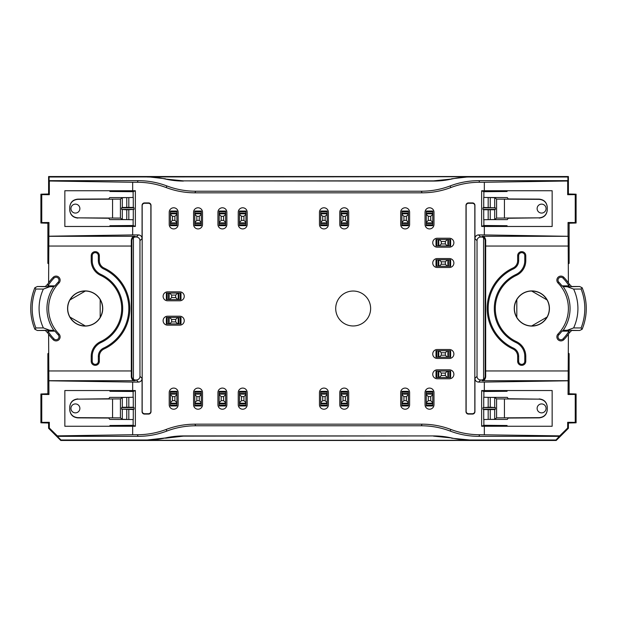 <?xml version="1.0" encoding="UTF-8"?>
<svg xmlns="http://www.w3.org/2000/svg" width="617" height="617" viewBox="0 0 617 617"><rect width="100%" height="100%" fill="white"/><g stroke="black" fill="none" stroke-linecap="round" stroke-linejoin="round"><path stroke-width="0.93" d="M135.509 379.972A3.656 3.656 135 0 1 133.419 379.316A3.656 3.656 -45 0 1 131.853 376.316L131.321 376.848C131.737 379.386 132.894 380.674 134.776 380.697L136.318 379.972A3.656 3.656 45 0 0 139.974 376.316L139.974 240.684A3.656 3.656 -45 0 0 136.318 237.028L134.776 236.303C132.894 236.326 131.737 237.614 131.321 240.152L131.321 376.848M131.853 376.316L131.853 240.684A3.656 3.656 45 0 1 133.419 237.684A3.656 3.656 -135 0 1 135.509 237.028M485.147 376.316L485.147 240.684A3.656 3.656 135 0 0 483.581 237.684A3.656 3.656 -45 0 0 481.491 237.028L480.682 237.028A3.656 3.656 -135 0 0 477.026 240.684L477.026 376.316A3.656 3.656 135 0 0 480.682 379.972L481.491 379.972A3.656 3.656 45 0 0 483.581 379.316A3.656 3.656 -135 0 0 485.147 376.316L485.679 376.848C485.263 379.386 484.106 380.674 482.224 380.697L568.149 380.697L568.396 334.183A44.671 44.671 0 0 0 569.29 332.864L569.013 331.144L561.987 331.144L563.174 330.373L567.27 330.257L573.625 327.92L581.106 327.959A52.962 52.962 0 0 0 581.106 289.041L573.625 289.08L567.27 286.743L563.174 286.627L561.987 285.856A37.699 37.699 0 0 0 558.848 282.193L558.023 282.995A4.064 4.064 0 0 1 558.1 277.249A4.064 4.064 0 0 1 563.838 277.326A44.671 44.671 0 0 1 568.396 282.817L568.149 236.303L482.224 236.303C484.106 236.326 485.263 237.614 485.679 240.152L485.679 376.848M479.617 434.73L478.946 436.342A81.251 81.22 -67.5 0 1 450.148 431.067L450.819 429.447A81.251 81.22 -67.5 0 0 479.617 434.73L559.688 435.872L567.679 427.997L567.679 422.298L568.396 423.015L568.396 428.298L556.21 440.476L556.01 439.998L469.684 439.998A81.228 81.22 -67.5 0 1 451.636 437.962A81.228 81.22 -67.5 0 0 433.597 435.934L183.403 435.934A81.228 81.22 -112.5 0 0 165.364 437.962A81.228 81.22 -112.5 0 1 147.316 439.998L165.364 437.962M433.597 435.934L183.488 436.126L165.456 438.201M433.512 436.126L451.636 437.962M469.684 439.998L451.544 438.201M451.636 179.038L433.512 180.874L183.488 180.874L433.597 181.066A81.228 81.22 -112.5 0 0 451.636 179.038A81.228 81.22 -112.5 0 1 469.684 177.002L567.91 177.002L568.396 176.524L48.604 176.524L48.604 193.985L40.907 194.193L40.907 223.007L47.879 223.223L48.951 222.506L48.604 282.817A44.671 44.671 0 0 1 53.162 277.326A4.064 4.064 0 0 1 58.9 277.249A4.064 4.064 0 0 1 58.977 282.995A36.55 36.55 0 0 0 58.977 334.005A4.064 4.064 0 0 1 58.9 339.751A4.064 4.064 0 0 1 53.162 339.674A44.671 44.671 0 0 1 47.71 332.864L47.987 331.144L55.013 331.144L53.826 330.373L49.73 330.257L43.375 327.92L35.894 327.959A52.962 52.962 0 0 1 35.894 289.041L43.375 289.08L49.73 286.743L53.826 286.627L55.013 285.856A37.699 37.699 0 0 1 58.152 282.193L58.977 282.995M451.544 178.799L469.568 176.724L49.09 177.002L48.604 176.524M483.867 397.294L483.867 391.494L507.074 391.294L507.074 390.53L481.638 390.553L481.638 426.239L483.867 425.298L483.867 419.506M483.867 219.706L483.867 225.506L481.638 226.447L484.337 226.47L484.337 234.93L568.149 236.303M556.21 440.476L60.79 440.476L60.99 439.998L147.316 439.998M135.362 390.553L133.133 391.494L109.926 391.294L109.926 390.53L135.362 390.553L135.362 426.239L132.663 426.262L132.663 434.73L57.312 435.872L49.321 427.997L49.321 422.298L48.604 423.015L48.604 428.298L60.79 440.476M48.604 423.015L40.907 422.807L40.907 393.993L47.879 393.777L48.951 394.494L48.604 334.183M48.604 353.171L47.879 353.649L47.879 393.777M48.604 263.829L47.879 263.351L47.879 223.223M481.638 226.447L481.638 190.761L484.337 190.738L484.337 182.27L567.679 181.005L567.679 194.702L568.396 193.985L568.396 176.524M568.396 193.985L576.093 194.193L576.093 223.007L569.121 223.223L568.049 222.506L568.049 236.203M568.396 263.829L569.121 263.351L569.121 223.223M568.396 353.171L569.121 353.649L569.121 393.777L568.049 394.494L568.149 380.697M568.396 423.015L576.093 422.807L576.093 393.993L569.121 393.777M569.013 331.144A43.522 43.522 0 0 1 563.013 338.872A2.915 2.915 0 0 1 558.894 338.926A2.915 2.915 0 0 1 558.848 334.807A37.699 37.699 0 0 0 561.987 331.144M563.013 338.872L563.838 339.674A44.671 44.671 0 0 0 568.396 334.183M561.987 285.856L569.013 285.856L569.29 284.136A44.671 44.671 0 0 0 568.396 282.817M569.013 285.856A43.522 43.522 0 0 0 563.013 278.128A2.915 2.915 0 0 0 558.894 278.074A2.915 2.915 0 0 0 558.848 282.193M563.838 339.674A4.064 4.064 0 0 1 558.1 339.751A4.064 4.064 0 0 1 558.023 334.005A36.55 36.55 0 0 0 558.023 282.995M514.262 308.5A17.585 17.585 0 0 1 536.304 291.494A17.585 17.585 0 0 1 547.171 317.123A17.585 17.585 0 0 1 514.262 308.5M512.966 268.017A8.121 8.121 0 0 0 517.655 260.652L517.655 255.708A4.064 4.064 0 0 1 521.72 251.651A4.064 4.064 0 0 1 525.784 255.708L525.784 260.652A16.243 16.243 0 0 1 516.398 275.375A36.55 36.55 0 0 0 516.398 341.625A16.243 16.243 0 0 1 525.784 356.348L525.784 361.292A4.064 4.064 0 0 1 521.72 365.349A4.064 4.064 0 0 1 517.655 361.292L517.655 356.348A8.121 8.121 0 0 0 512.966 348.983A44.671 44.671 0 0 1 512.966 268.017L513.39 268.919A9.124 9.124 0 0 0 518.658 260.652L518.658 255.708A3.062 3.062 0 0 1 521.72 252.646A3.062 3.062 0 0 1 524.782 255.708L524.782 260.652A15.248 15.248 0 0 1 515.982 274.472L516.398 275.375M547.063 317.061A17.461 17.461 0 0 0 547.063 299.939C543.554 294.162 538.417 291.193 531.653 291.039A17.461 17.461 0 0 0 516.822 299.6C513.575 305.531 513.575 311.469 516.822 317.4A17.461 17.461 0 0 0 531.653 325.961C538.417 325.807 543.554 322.838 547.063 317.061L531.653 325.961M567.27 286.743L579.61 286.496L582.139 287.73A54.404 54.404 0 0 1 585.078 297.255L585.147 297.533A54.419 54.419 0 0 1 585.147 319.467L585.078 319.745A54.404 54.404 0 0 1 582.132 329.27L579.61 330.504L567.27 330.257M569.29 332.864L571.651 330.504L579.61 330.504M488.178 409.619L494.703 409.541L495.397 409.187L495.397 407.606L490.237 407.181L483.018 407.606L483.018 409.187L483.72 409.541L488.178 409.619L488.178 419.413L490.237 419.413L494.703 419.305L494.703 409.541M483.72 409.541L483.72 419.529L488.178 419.413M449.423 378.753A4.466 4.466 0 0 0 453.888 374.288A4.466 4.466 0 0 0 449.423 369.822L437.222 369.822A4.466 4.466 0 0 0 432.748 374.288A4.466 4.466 0 0 0 437.222 378.753L449.423 378.753M400.68 224.449A4.466 4.466 0 0 0 405.145 228.915A4.466 4.466 0 0 0 409.619 224.449L409.619 212.248A4.466 4.466 0 0 0 405.145 207.782A4.466 4.466 0 0 0 400.68 212.248L400.68 224.449M425.044 224.449A4.466 4.466 0 0 0 429.517 228.915A4.466 4.466 0 0 0 433.982 224.449L433.982 212.248A4.466 4.466 0 0 0 429.517 207.782A4.466 4.466 0 0 0 425.044 212.248L425.044 224.449M339.766 224.449A4.466 4.466 0 0 0 344.232 228.915A4.466 4.466 0 0 0 348.705 224.449L348.705 212.248A4.466 4.466 0 0 0 344.232 207.782A4.466 4.466 0 0 0 339.766 212.248L339.766 224.449M319.467 224.449A4.466 4.466 0 0 0 323.933 228.915A4.466 4.466 0 0 0 328.398 224.449L328.398 212.248A4.466 4.466 0 0 0 323.933 207.782A4.466 4.466 0 0 0 319.467 212.248L319.467 224.449M238.247 224.449A4.466 4.466 0 0 0 242.712 228.915A4.466 4.466 0 0 0 247.178 224.449L247.178 212.248A4.466 4.466 0 0 0 242.712 207.782A4.466 4.466 0 0 0 238.247 212.248L238.247 224.449M217.94 224.449A4.466 4.466 0 0 0 222.413 228.915A4.466 4.466 0 0 0 226.879 224.449L226.879 212.248A4.466 4.466 0 0 0 222.413 207.782A4.466 4.466 0 0 0 217.94 212.248L217.94 224.449M193.576 224.449A4.466 4.466 0 0 0 198.042 228.915A4.466 4.466 0 0 0 202.515 224.449L202.515 212.248A4.466 4.466 0 0 0 198.042 207.782A4.466 4.466 0 0 0 193.576 212.248L193.576 224.449M169.212 224.449A4.466 4.466 0 0 0 173.678 228.915A4.466 4.466 0 0 0 178.143 224.449L178.143 212.248A4.466 4.466 0 0 0 173.678 207.782A4.466 4.466 0 0 0 169.212 212.248L169.212 224.449M193.576 404.752A4.466 4.466 0 0 0 198.042 409.218A4.466 4.466 0 0 0 202.515 404.752L202.515 392.551A4.466 4.466 0 0 0 198.042 388.085A4.466 4.466 0 0 0 193.576 392.551L193.576 404.752M217.94 404.752A4.466 4.466 0 0 0 222.413 409.218A4.466 4.466 0 0 0 226.879 404.752L226.879 392.551A4.466 4.466 0 0 0 222.413 388.085A4.466 4.466 0 0 0 217.94 392.551L217.94 404.752M238.247 404.752A4.466 4.466 0 0 0 242.712 409.218A4.466 4.466 0 0 0 247.178 404.752L247.178 392.551A4.466 4.466 0 0 0 242.712 388.085A4.466 4.466 0 0 0 238.247 392.551L238.247 404.752M319.467 404.752A4.466 4.466 0 0 0 323.933 409.218A4.466 4.466 0 0 0 328.398 404.752L328.398 392.551A4.466 4.466 0 0 0 323.933 388.085A4.466 4.466 0 0 0 319.467 392.551L319.467 404.752M339.766 404.752A4.466 4.466 0 0 0 344.232 409.218A4.466 4.466 0 0 0 348.705 404.752L348.705 392.551A4.466 4.466 0 0 0 344.232 388.085A4.466 4.466 0 0 0 339.766 392.551L339.766 404.752M400.68 404.752A4.466 4.466 0 0 0 405.145 409.218A4.466 4.466 0 0 0 409.619 404.752L409.619 392.551A4.466 4.466 0 0 0 405.145 388.085A4.466 4.466 0 0 0 400.68 392.551L400.68 404.752M425.044 404.752A4.466 4.466 0 0 0 429.517 409.218A4.466 4.466 0 0 0 433.982 404.752L433.982 392.551A4.466 4.466 0 0 0 429.517 388.085A4.466 4.466 0 0 0 425.044 392.551L425.044 404.752M449.423 358.446A4.466 4.466 0 0 0 453.888 353.981A4.466 4.466 0 0 0 449.423 349.515L437.222 349.515A4.466 4.466 0 0 0 432.748 353.981A4.466 4.466 0 0 0 437.222 358.446L449.423 358.446M169.212 404.752A4.466 4.466 0 0 0 173.678 409.218A4.466 4.466 0 0 0 178.143 404.752L178.143 392.551A4.466 4.466 0 0 0 173.678 388.085A4.466 4.466 0 0 0 169.212 392.551L169.212 404.752M449.423 267.485A4.466 4.466 0 0 0 453.888 263.019A4.466 4.466 0 0 0 449.423 258.554L437.222 258.554A4.466 4.466 0 0 0 432.748 263.019A4.466 4.466 0 0 0 437.222 267.485L449.423 267.485M449.423 247.178A4.466 4.466 0 0 0 453.888 242.712A4.466 4.466 0 0 0 449.423 238.247L437.222 238.247A4.466 4.466 0 0 0 432.748 242.712A4.466 4.466 0 0 0 437.222 247.178L449.423 247.178M179.778 325.151A4.466 4.466 0 0 0 184.252 320.686A4.466 4.466 0 0 0 179.778 316.212L167.577 316.212A4.466 4.466 0 0 0 163.112 320.686A4.466 4.466 0 0 0 167.577 325.151L179.778 325.151M179.778 300.788A4.466 4.466 0 0 0 184.252 296.314A4.466 4.466 0 0 0 179.778 291.849L167.577 291.849A4.466 4.466 0 0 0 163.112 296.314A4.466 4.466 0 0 0 167.577 300.788L179.778 300.788M422.02 192.828L421.349 191.216A81.251 81.22 67.5 0 0 450.148 185.933L450.819 187.553A81.251 81.22 67.5 0 1 422.02 192.828L194.98 192.828L195.651 191.216A81.251 81.22 112.5 0 1 166.852 185.933L166.181 187.553A81.251 81.22 112.5 0 0 194.98 192.828M166.181 187.553A81.251 81.22 112.5 0 0 137.383 182.27L138.054 180.658L49.09 180.658L49.09 177.002M133.133 219.706L133.133 225.506L109.926 225.706L109.926 226.47L135.362 226.447L135.362 190.761L132.663 190.738L132.663 182.27L137.383 182.27M132.663 226.47L132.663 234.93L48.951 236.203M132.663 390.53L132.663 382.07L138.416 382.07A3.656 3.656 -135 0 0 142.072 378.414L142.072 411.639A2.445 2.437 106.7 0 0 144.501 414.084L148.574 414.084A2.445 2.437 68.2 0 0 151.003 411.647L151.003 205.353A2.445 2.437 -68.2 0 0 148.574 202.916L144.501 202.916A2.445 2.437 -106.7 0 0 142.072 205.361L142.072 238.586A3.656 3.656 135 0 0 138.416 234.93L132.663 234.93M132.663 434.73L137.383 434.73L138.054 436.342A81.251 81.22 -112.5 0 0 166.852 431.067L166.181 429.447A81.251 81.22 -112.5 0 1 137.383 434.73M166.181 429.447A81.251 81.22 -112.5 0 1 194.98 424.172L195.651 425.784A81.251 81.22 -112.5 0 0 166.852 431.067M450.819 429.447A81.251 81.22 -67.5 0 0 422.02 424.172L194.98 424.172M484.337 434.73L484.337 426.262L507.074 426.262L507.074 425.499L483.867 425.298M481.638 426.239L484.337 426.262M484.337 390.53L484.337 382.07L568.049 380.797M484.337 234.93L478.584 234.93A3.656 3.656 45 0 0 474.928 238.586L474.928 205.361A2.445 2.437 -73.3 0 0 472.499 202.916L468.426 202.916A2.445 2.437 -111.8 0 0 465.997 205.353L465.997 411.647A2.445 2.437 111.8 0 0 468.426 414.084L472.499 414.084A2.445 2.437 73.3 0 0 474.928 411.639L474.928 378.414A3.656 3.656 -45 0 0 478.584 382.07L484.337 382.07M484.337 182.27L479.617 182.27L478.946 180.658A81.251 81.22 67.5 0 0 450.148 185.933M450.819 187.553A81.251 81.22 67.5 0 1 479.617 182.27M370.632 308.5A17.461 17.461 0 0 0 344.44 293.376A17.461 17.461 0 0 0 344.44 323.624A17.461 17.461 0 0 0 370.632 308.5M494.703 419.305L496.592 417.886L539.158 417.647C544.078 417.154 546.785 414.439 547.279 409.518L547.279 407.282C546.785 402.353 544.078 399.639 539.158 399.145L508.223 398.744L507.313 397.379L490.237 397.379L494.703 397.495L496.592 398.906L539.158 399.145M547.279 409.518L547.279 409.727C546.785 414.655 544.078 417.37 539.158 417.879L508.223 418.048L507.313 419.413L490.237 419.413L490.237 409.619M481.638 390.553L483.867 391.494M507.074 390.53L552.153 390.53L552.153 426.262L507.074 426.262M567.679 422.298L575.237 422.375L575.237 394.417L568.049 394.494M422.02 424.172L421.349 425.784L195.651 425.784M567.679 427.997L568.396 428.298M469.568 440.276L147.432 440.276M138.054 436.342L57.335 436.342L57.312 435.872M60.99 439.998L57.335 436.342M556.01 439.998L559.688 435.872M478.946 436.342L559.665 436.342M421.349 425.784A81.251 81.22 -67.5 0 1 450.148 431.067M547.279 407.282L547.279 407.066C546.785 402.137 544.078 399.423 539.158 398.921M483.72 407.251L483.72 397.263L490.237 397.379L490.237 407.181M575.237 394.417L576.093 393.993M576.093 422.807L575.237 422.375M546.06 408.4A4.466 4.466 0 0 0 539.358 404.528A4.466 4.466 0 0 0 539.358 412.264A4.466 4.466 0 0 0 546.06 408.4A4.466 4.466 0 0 0 539.358 404.528A4.466 4.466 0 0 0 539.358 412.264A4.466 4.466 0 0 0 546.06 408.4M579.61 286.496L571.651 286.496L569.29 284.136M516.822 317.4L516.822 299.6M495.397 409.187L483.018 409.187M483.018 407.606L495.397 407.606M490.237 207.381L490.237 197.587L494.703 197.695L496.592 199.114L539.158 199.353C544.078 199.846 546.785 202.561 547.279 207.482L547.279 207.273C546.785 202.345 544.078 199.63 539.158 199.121L508.223 198.952L507.313 197.587L483.72 197.471L483.72 207.459L495.397 207.813L495.397 209.394L494.703 209.749L483.72 209.749L483.018 209.394L483.018 207.813L483.72 207.459M547.279 207.482L547.279 209.718C546.785 214.647 544.078 217.361 539.158 217.855L508.223 218.256L507.313 219.621L490.237 219.621L494.703 219.505L496.592 218.094L539.158 217.855M481.638 190.761L483.867 191.702L483.867 197.494M484.337 226.47L507.074 226.47L507.074 225.706L483.867 225.506M507.074 226.47L552.153 226.47L552.153 190.738L507.074 190.738L507.074 191.501L483.867 191.702M567.679 194.702L575.237 194.625L575.237 222.583L568.049 222.506M484.337 190.738L507.074 190.738M421.349 191.216L195.651 191.216M478.946 180.658L567.91 180.658L567.91 177.002M147.316 177.002A81.228 81.22 -67.5 0 1 165.364 179.038A81.228 81.22 -67.5 0 0 183.403 181.066M138.054 180.658A81.251 81.22 112.5 0 1 166.852 185.933M547.279 209.718L547.279 209.934C546.785 214.863 544.078 217.577 539.158 218.079M483.72 209.749L483.72 219.737L490.237 219.621L490.237 209.819M575.237 222.583L576.093 223.007M576.093 194.193L575.237 194.625M546.06 208.6A4.466 4.466 0 0 1 539.358 212.472A4.466 4.466 0 0 1 539.358 204.736A4.466 4.466 0 0 1 546.06 208.6A4.466 4.466 0 0 1 539.358 212.472A4.466 4.466 0 0 1 539.358 204.736A4.466 4.466 0 0 1 546.06 208.6M547.063 299.939L531.653 291.039M483.018 209.394L495.397 209.394M495.397 207.813L483.018 207.813M513.39 268.919A43.668 43.668 0 0 0 513.39 348.081A9.124 9.124 0 0 1 518.658 356.348L518.658 361.292A3.062 3.062 0 0 0 521.72 364.354A3.062 3.062 0 0 0 524.782 361.292L524.782 356.348A15.248 15.248 0 0 0 515.982 342.528A37.544 37.544 0 0 1 515.982 274.472M483.581 237.684L483.581 379.316M581.106 289.041L582.132 287.73M582.132 329.27L581.106 327.959M468.573 203.271L472.391 203.271A2.445 2.437 -73.3 0 1 474.828 205.716L474.828 411.284A2.445 2.437 73.3 0 1 472.391 413.729L468.573 413.729A2.445 2.437 111.8 0 1 466.136 411.292L466.136 205.708A2.445 2.437 -111.8 0 1 468.573 203.271L468.426 202.916M135.362 426.239L133.133 425.298L133.133 419.506M55.013 331.144A37.699 37.699 0 0 0 58.152 334.807A2.915 2.915 0 0 1 58.106 338.926A2.915 2.915 0 0 1 53.987 338.872A43.522 43.522 0 0 1 47.987 331.144M55.013 285.856L47.987 285.856L47.71 284.136A44.671 44.671 0 0 1 48.604 282.817M47.987 285.856A43.522 43.522 0 0 1 53.987 278.128A2.915 2.915 0 0 1 58.106 278.074A2.915 2.915 0 0 1 58.152 282.193M102.738 308.5A17.585 17.585 0 0 0 69.829 299.877A17.585 17.585 0 0 0 80.696 325.506A17.585 17.585 0 0 0 102.738 308.5M104.034 268.017A8.121 8.121 0 0 1 99.345 260.652L99.345 255.708A4.064 4.064 0 0 0 95.28 251.651A4.064 4.064 0 0 0 91.216 255.708L91.216 260.652A16.243 16.243 0 0 0 100.602 275.375A36.55 36.55 0 0 1 100.602 341.625A16.243 16.243 0 0 0 91.216 356.348L91.216 361.292A4.064 4.064 0 0 0 95.28 365.349A4.064 4.064 0 0 0 99.345 361.292L99.345 356.348A8.121 8.121 0 0 1 104.034 348.983A44.671 44.671 0 0 0 104.034 268.017L103.61 268.919A43.668 43.668 0 0 1 103.61 348.081A9.124 9.124 0 0 0 98.342 356.348L99.345 356.348M69.937 317.061A17.461 17.461 0 0 1 69.937 299.939C73.446 294.162 78.583 291.193 85.347 291.039A17.461 17.461 0 0 1 100.178 299.6C103.425 305.531 103.425 311.469 100.178 317.4A17.461 17.461 0 0 1 85.347 325.961C78.583 325.807 73.446 322.838 69.937 317.061L85.347 325.961M47.71 332.864L45.349 330.504L37.39 330.504L49.73 330.257M49.73 286.743L37.39 286.496L34.861 287.73A54.404 54.404 0 0 0 31.922 297.255L31.853 297.533A54.419 54.419 0 0 0 31.853 319.467L31.922 319.745A54.404 54.404 0 0 0 34.868 329.27L37.39 330.504M126.763 409.619L126.763 419.413L122.297 419.305L120.408 417.886L77.842 417.647C72.922 417.154 70.215 414.439 69.721 409.518L69.721 409.727C70.215 414.655 72.922 417.37 77.842 417.879L108.777 418.048L109.687 419.413L133.28 419.529L133.28 409.541L121.603 409.187L121.603 407.606L122.297 407.251L133.28 407.251L133.982 407.606L133.982 409.187L133.28 409.541M69.721 409.518L69.721 407.282C70.215 402.353 72.922 399.639 77.842 399.145L108.777 398.744L109.687 397.379L126.763 397.379L122.297 397.495L120.408 398.906L77.842 399.145M133.133 397.294L133.133 391.494M109.926 390.53L64.847 390.53L64.847 426.262L109.926 426.262L109.926 425.499L133.133 425.298M132.663 382.07L48.951 380.797M132.663 426.262L109.926 426.262M49.321 422.298L41.763 422.375L41.763 394.417L48.951 394.494M49.321 427.997L48.604 428.298M69.721 407.282L69.721 407.066C70.215 402.137 72.922 399.423 77.842 398.921M133.28 407.251L133.28 397.263L126.763 397.379L126.763 407.181M41.763 394.417L40.907 393.993M40.907 422.807L41.763 422.375M70.94 408.4A4.466 4.466 0 0 1 77.642 404.528A4.466 4.466 0 0 1 77.642 412.264A4.466 4.466 0 0 1 70.94 408.4A4.466 4.466 0 0 1 77.642 404.528A4.466 4.466 0 0 1 77.642 412.264A4.466 4.466 0 0 1 70.94 408.4M37.39 286.496L45.349 286.496L47.71 284.136M100.178 317.4L100.178 299.6M133.982 407.606L121.603 407.606M121.603 409.187L133.982 409.187M128.822 207.381L122.297 207.459L121.603 207.813L121.603 209.394L126.763 209.819L133.982 209.394L133.982 207.813L133.28 207.459L128.822 207.381L128.822 197.587L126.763 197.587L122.297 197.695L122.297 207.459M133.28 207.459L133.28 197.471L128.822 197.587M122.297 197.695L120.408 199.114L77.842 199.353C72.922 199.846 70.215 202.561 69.721 207.482L69.721 209.718C70.215 214.647 72.922 217.361 77.842 217.855L108.777 218.256L109.687 219.621L126.763 219.621L122.297 219.505L120.408 218.094L77.842 217.855M69.721 207.482L69.721 207.273C70.215 202.345 72.922 199.63 77.842 199.121L108.777 198.952L109.687 197.587L126.763 197.587L126.763 207.381M135.362 226.447L133.133 225.506M135.362 190.761L133.133 191.702L133.133 197.494M109.926 226.47L64.847 226.47L64.847 190.738L109.926 190.738L109.926 191.501L133.133 191.702M132.663 182.27L49.321 181.005L49.321 194.702L41.763 194.625L41.763 222.583L48.951 222.506M132.663 190.738L109.926 190.738M49.321 194.702L48.604 193.985M69.721 209.718L69.721 209.934C70.215 214.863 72.922 217.577 77.842 218.079M133.28 209.749L133.28 219.737L126.763 219.621L126.763 209.819M41.763 222.583L40.907 223.007M40.907 194.193L41.763 194.625M70.94 208.6A4.466 4.466 0 0 0 77.642 212.472A4.466 4.466 0 0 0 77.642 204.736A4.466 4.466 0 0 0 70.94 208.6A4.466 4.466 0 0 0 77.642 212.472A4.466 4.466 0 0 0 77.642 204.736A4.466 4.466 0 0 0 70.94 208.6M69.937 299.939L85.347 291.039M121.603 207.813L133.982 207.813M133.982 209.394L121.603 209.394M98.342 356.348L98.342 361.292A3.062 3.062 0 0 1 95.28 364.354A3.062 3.062 0 0 1 92.218 361.292L92.218 356.348A15.248 15.248 0 0 1 101.018 342.528A37.544 37.544 0 0 0 101.018 274.472L100.602 275.375M101.018 274.472A15.248 15.248 0 0 1 92.218 260.652L92.218 255.708A3.062 3.062 0 0 1 95.28 252.646A3.062 3.062 0 0 1 98.342 255.708L98.342 260.652A9.124 9.124 0 0 0 103.61 268.919M133.419 237.684L133.419 379.316M35.894 289.041L34.868 287.73M34.868 329.27L35.894 327.959M148.427 203.271L144.609 203.271A2.445 2.437 -106.7 0 0 142.172 205.716L142.172 411.284A2.445 2.437 106.7 0 0 144.609 413.729L148.427 413.729A2.445 2.437 68.2 0 0 150.864 411.292L150.864 205.708A2.445 2.437 -68.2 0 0 148.427 203.271L148.574 202.916M165.364 179.038L183.488 180.874M165.456 178.799L147.432 176.724M196.823 216.32L196.823 220.377L199.26 220.377L199.26 216.32L196.823 216.32L194.795 214.284L194.795 222.413L196.823 220.377M194.795 225.66L194.795 224.843L201.296 224.843L201.296 225.66L194.795 225.66M201.296 224.843L201.296 222.413L199.26 220.377M201.296 222.899L194.795 222.899L194.795 224.843M194.795 222.899L194.795 222.413M199.26 216.32L201.296 214.284L201.296 222.413M194.795 214.284L194.795 213.798L201.296 213.798L201.296 214.284M194.795 213.798L194.795 213.22L201.296 213.22L201.296 213.798M201.296 213.22L201.296 211.037L194.795 211.037L194.795 213.22M241.494 216.32L241.494 220.377L243.931 220.377L243.931 216.32L241.494 216.32L239.465 214.284L239.465 222.413L241.494 220.377M239.465 225.66L239.465 224.843L245.959 224.843L245.959 225.66L239.465 225.66M245.959 224.843L245.959 222.413L243.931 220.377M245.959 222.899L239.465 222.899L239.465 224.843M239.465 222.899L239.465 222.413M243.931 216.32L245.959 214.284L245.959 222.413M239.465 214.284L239.465 213.798L245.959 213.798L245.959 214.284M239.465 213.798L239.465 213.22L245.959 213.22L245.959 213.798M245.959 213.22L245.959 211.037L239.465 211.037L239.465 213.22M343.021 216.32L343.021 220.377L345.451 220.377L345.451 216.32L343.021 216.32L340.985 214.284L340.985 222.413L343.021 220.377M340.985 225.66L340.985 224.843L347.487 224.843L347.487 225.66L340.985 225.66M347.487 224.843L347.487 222.413L345.451 220.377M347.487 222.899L340.985 222.899L340.985 224.843M340.985 222.899L340.985 222.413M345.451 216.32L347.487 214.284L347.487 222.413M340.985 214.284L340.985 213.798L347.487 213.798L347.487 214.284M340.985 213.798L340.985 213.22L347.487 213.22L347.487 213.798M347.487 213.22L347.487 211.037L340.985 211.037L340.985 213.22M441.294 355.199L445.351 355.199L445.351 352.762L441.294 352.762L441.294 355.199L439.258 357.228L447.379 357.228L445.351 355.199M450.634 357.228L449.816 357.228L449.816 350.734L450.634 350.734L450.634 357.228M449.816 350.734L447.379 350.734L445.351 352.762M447.873 350.734L447.873 357.228L449.816 357.228M447.873 357.228L447.379 357.228M441.294 352.762L439.258 350.734L447.379 350.734M439.258 357.228L438.772 357.228L438.772 350.734L439.258 350.734M438.772 357.228L438.193 357.228L438.193 350.734L438.772 350.734M438.193 350.734L436.011 350.734L436.011 357.228L438.193 357.228M441.294 375.506L445.351 375.506L445.351 373.069L441.294 373.069L441.294 375.506L439.258 377.535L447.379 377.535L445.351 375.506M450.634 377.535L449.816 377.535L449.816 371.041L450.634 371.041L450.634 377.535M449.816 371.041L447.379 371.041L445.351 373.069M447.873 371.041L447.873 377.535L449.816 377.535M447.873 377.535L447.379 377.535M441.294 373.069L439.258 371.041L447.379 371.041M439.258 377.535L438.772 377.535L438.772 371.041L439.258 371.041M438.772 377.535L438.193 377.535L438.193 371.041L438.772 371.041M438.193 371.041L436.011 371.041L436.011 377.535L438.193 377.535M428.298 396.623L428.298 400.68L430.735 400.68L430.735 396.623L428.298 396.623L426.262 394.587L426.262 402.716L428.298 400.68M426.262 405.963L426.262 405.145L432.764 405.145L432.764 405.963L426.262 405.963M432.764 405.145L432.764 402.716L430.735 400.68M432.764 403.202L426.262 403.202L426.262 405.145M426.262 403.202L426.262 402.716M430.735 396.623L432.764 394.587L432.764 402.716M426.262 394.587L426.262 394.101L432.764 394.101L432.764 394.587M426.262 394.101L426.262 393.523L432.764 393.523L432.764 394.101M432.764 393.523L432.764 391.34L426.262 391.34L426.262 393.523M403.927 396.623L403.927 400.68L406.364 400.68L406.364 396.623L403.927 396.623L401.898 394.587L401.898 402.716L403.927 400.68M401.898 405.963L401.898 405.145L408.4 405.145L408.4 405.963L401.898 405.963M408.4 405.145L408.4 402.716L406.364 400.68M408.4 403.202L401.898 403.202L401.898 405.145M401.898 403.202L401.898 402.716M406.364 396.623L408.4 394.587L408.4 402.716M401.898 394.587L401.898 394.101L408.4 394.101L408.4 394.587M401.898 394.101L401.898 393.523L408.4 393.523L408.4 394.101M408.4 393.523L408.4 391.34L401.898 391.34L401.898 393.523M343.021 396.623L343.021 400.68L345.451 400.68L345.451 396.623L343.021 396.623L340.985 394.587L340.985 402.716L343.021 400.68M340.985 405.963L340.985 405.145L347.487 405.145L347.487 405.963L340.985 405.963M347.487 405.145L347.487 402.716L345.451 400.68M347.487 403.202L340.985 403.202L340.985 405.145M340.985 403.202L340.985 402.716M345.451 396.623L347.487 394.587L347.487 402.716M340.985 394.587L340.985 394.101L347.487 394.101L347.487 394.587M340.985 394.101L340.985 393.523L347.487 393.523L347.487 394.101M347.487 393.523L347.487 391.34L340.985 391.34L340.985 393.523M322.714 396.623L322.714 400.68L325.151 400.68L325.151 396.623L322.714 396.623L320.686 394.587L320.686 402.716L322.714 400.68M320.686 405.963L320.686 405.145L327.18 405.145L327.18 405.963L320.686 405.963M327.18 405.145L327.18 402.716L325.151 400.68M327.18 403.202L320.686 403.202L320.686 405.145M320.686 403.202L320.686 402.716M325.151 396.623L327.18 394.587L327.18 402.716M320.686 394.587L320.686 394.101L327.18 394.101L327.18 394.587M320.686 394.101L320.686 393.523L327.18 393.523L327.18 394.101M327.18 393.523L327.18 391.34L320.686 391.34L320.686 393.523M241.494 396.623L241.494 400.68L243.931 400.68L243.931 396.623L241.494 396.623L239.465 394.587L239.465 402.716L241.494 400.68M239.465 405.963L239.465 405.145L245.959 405.145L245.959 405.963L239.465 405.963M245.959 405.145L245.959 402.716L243.931 400.68M245.959 403.202L239.465 403.202L239.465 405.145M239.465 403.202L239.465 402.716M243.931 396.623L245.959 394.587L245.959 402.716M239.465 394.587L239.465 394.101L245.959 394.101L245.959 394.587M239.465 394.101L239.465 393.523L245.959 393.523L245.959 394.101M245.959 393.523L245.959 391.34L239.465 391.34L239.465 393.523M221.195 396.623L221.195 400.68L223.632 400.68L223.632 396.623L221.195 396.623L219.158 394.587L219.158 402.716L221.195 400.68M219.158 405.963L219.158 405.145L225.66 405.145L225.66 405.963L219.158 405.963M225.66 405.145L225.66 402.716L223.632 400.68M225.66 403.202L219.158 403.202L219.158 405.145M219.158 403.202L219.158 402.716M223.632 396.623L225.66 394.587L225.66 402.716M219.158 394.587L219.158 394.101L225.66 394.101L225.66 394.587M219.158 394.101L219.158 393.523L225.66 393.523L225.66 394.101M225.66 393.523L225.66 391.34L219.158 391.34L219.158 393.523M196.823 396.623L196.823 400.68L199.26 400.68L199.26 396.623L196.823 396.623L194.795 394.587L194.795 402.716L196.823 400.68M194.795 405.963L194.795 405.145L201.296 405.145L201.296 405.963L194.795 405.963M201.296 405.145L201.296 402.716L199.26 400.68M201.296 403.202L194.795 403.202L194.795 405.145M194.795 403.202L194.795 402.716M199.26 396.623L201.296 394.587L201.296 402.716M194.795 394.587L194.795 394.101L201.296 394.101L201.296 394.587M194.795 394.101L194.795 393.523L201.296 393.523L201.296 394.101M201.296 393.523L201.296 391.34L194.795 391.34L194.795 393.523M172.459 396.623L172.459 400.68L174.896 400.68L174.896 396.623L172.459 396.623L170.431 394.587L170.431 402.716L172.459 400.68M170.431 405.963L170.431 405.145L176.925 405.145L176.925 405.963L170.431 405.963M176.925 405.145L176.925 402.716L174.896 400.68M176.925 403.202L170.431 403.202L170.431 405.145M170.431 403.202L170.431 402.716M174.896 396.623L176.925 394.587L176.925 402.716M170.431 394.587L170.431 394.101L176.925 394.101L176.925 394.587M170.431 394.101L170.431 393.523L176.925 393.523L176.925 394.101M176.925 393.523L176.925 391.34L170.431 391.34L170.431 393.523M171.649 321.904L175.706 321.904L175.706 319.467L171.649 319.467L171.649 321.904L169.621 323.933L177.742 323.933L175.706 321.904M180.989 323.933L180.179 323.933L180.179 317.431L180.989 317.431L180.989 323.933M180.179 317.431L177.742 317.431L175.706 319.467M178.228 317.431L178.228 323.933L180.179 323.933M178.228 323.933L177.742 323.933M171.649 319.467L169.621 317.431L177.742 317.431M169.621 323.933L169.127 323.933L169.127 317.431L169.621 317.431M169.127 323.933L168.557 323.933L168.557 317.431L169.127 317.431M168.557 317.431L166.366 317.431L166.366 323.933L168.557 323.933M171.649 297.533L175.706 297.533L175.706 295.096L171.649 295.096L171.649 297.533L169.621 299.569L177.742 299.569L175.706 297.533M180.989 299.569L180.179 299.569L180.179 293.067L180.989 293.067L180.989 299.569M180.179 293.067L177.742 293.067L175.706 295.096M178.228 293.067L178.228 299.569L180.179 299.569M178.228 299.569L177.742 299.569M171.649 295.096L169.621 293.067L177.742 293.067M169.621 299.569L169.127 299.569L169.127 293.067L169.621 293.067M169.127 299.569L168.557 299.569L168.557 293.067L169.127 293.067M168.557 293.067L166.366 293.067L166.366 299.569L168.557 299.569M441.294 264.238L445.351 264.238L445.351 261.801L441.294 261.801L441.294 264.238L439.258 266.266L447.379 266.266L445.351 264.238M450.634 266.266L449.816 266.266L449.816 259.772L450.634 259.772L450.634 266.266M449.816 259.772L447.379 259.772L445.351 261.801M447.873 259.772L447.873 266.266L449.816 266.266M447.873 266.266L447.379 266.266M441.294 261.801L439.258 259.772L447.379 259.772M439.258 266.266L438.772 266.266L438.772 259.772L439.258 259.772M438.772 266.266L438.193 266.266L438.193 259.772L438.772 259.772M438.193 259.772L436.011 259.772L436.011 266.266L438.193 266.266M441.294 243.931L445.351 243.931L445.351 241.494L441.294 241.494L441.294 243.931L439.258 245.959L447.379 245.959L445.351 243.931M450.634 245.959L449.816 245.959L449.816 239.465L450.634 239.465L450.634 245.959M449.816 239.465L447.379 239.465L445.351 241.494M447.873 239.465L447.873 245.959L449.816 245.959M447.873 245.959L447.379 245.959M441.294 241.494L439.258 239.465L447.379 239.465M439.258 245.959L438.772 245.959L438.772 239.465L439.258 239.465M438.772 245.959L438.193 245.959L438.193 239.465L438.772 239.465M438.193 239.465L436.011 239.465L436.011 245.959L438.193 245.959M428.298 216.32L428.298 220.377L430.735 220.377L430.735 216.32L428.298 216.32L426.262 214.284L426.262 222.413L428.298 220.377M426.262 225.66L426.262 224.843L432.764 224.843L432.764 225.66L426.262 225.66M432.764 224.843L432.764 222.413L430.735 220.377M432.764 222.899L426.262 222.899L426.262 224.843M426.262 222.899L426.262 222.413M430.735 216.32L432.764 214.284L432.764 222.413M426.262 214.284L426.262 213.798L432.764 213.798L432.764 214.284M426.262 213.798L426.262 213.22L432.764 213.22L432.764 213.798M432.764 213.22L432.764 211.037L426.262 211.037L426.262 213.22M403.927 216.32L403.927 220.377L406.364 220.377L406.364 216.32L403.927 216.32L401.898 214.284L401.898 222.413L403.927 220.377M401.898 225.66L401.898 224.843L408.4 224.843L408.4 225.66L401.898 225.66M408.4 224.843L408.4 222.413L406.364 220.377M408.4 222.899L401.898 222.899L401.898 224.843M401.898 222.899L401.898 222.413M406.364 216.32L408.4 214.284L408.4 222.413M401.898 214.284L401.898 213.798L408.4 213.798L408.4 214.284M401.898 213.798L401.898 213.22L408.4 213.22L408.4 213.798M408.4 213.22L408.4 211.037L401.898 211.037L401.898 213.22M322.714 216.32L322.714 220.377L325.151 220.377L325.151 216.32L322.714 216.32L320.686 214.284L320.686 222.413L322.714 220.377M320.686 225.66L320.686 224.843L327.18 224.843L327.18 225.66L320.686 225.66M327.18 224.843L327.18 222.413L325.151 220.377M327.18 222.899L320.686 222.899L320.686 224.843M320.686 222.899L320.686 222.413M325.151 216.32L327.18 214.284L327.18 222.413M320.686 214.284L320.686 213.798L327.18 213.798L327.18 214.284M320.686 213.798L320.686 213.22L327.18 213.22L327.18 213.798M327.18 213.22L327.18 211.037L320.686 211.037L320.686 213.22M221.195 216.32L221.195 220.377L223.632 220.377L223.632 216.32L221.195 216.32L219.158 214.284L219.158 222.413L221.195 220.377M219.158 225.66L219.158 224.843L225.66 224.843L225.66 225.66L219.158 225.66M225.66 224.843L225.66 222.413L223.632 220.377M225.66 222.899L219.158 222.899L219.158 224.843M219.158 222.899L219.158 222.413M223.632 216.32L225.66 214.284L225.66 222.413M219.158 214.284L219.158 213.798L225.66 213.798L225.66 214.284M219.158 213.798L219.158 213.22L225.66 213.22L225.66 213.798M225.66 213.22L225.66 211.037L219.158 211.037L219.158 213.22M172.459 216.32L172.459 220.377L174.896 220.377L174.896 216.32L172.459 216.32L170.431 214.284L170.431 222.413L172.459 220.377M170.431 225.66L170.431 224.843L176.925 224.843L176.925 225.66L170.431 225.66M176.925 224.843L176.925 222.413L174.896 220.377M176.925 222.899L170.431 222.899L170.431 224.843M170.431 222.899L170.431 222.413M174.896 216.32L176.925 214.284L176.925 222.413M170.431 214.284L170.431 213.798L176.925 213.798L176.925 214.284M170.431 213.798L170.431 213.22L176.925 213.22L176.925 213.798M176.925 213.22L176.925 211.037L170.431 211.037L170.431 213.22M563.013 278.128L563.838 277.326M485.625 246.044L568.396 246.044M485.625 370.956L568.396 370.956M485.147 240.684L485.679 240.152M504.428 417.678L504.428 399.114M481.491 379.972L482.224 380.697M478.584 382.07L480.682 379.972M474.928 378.414L477.026 376.316M488.178 397.379L488.178 407.181M496.592 417.886L496.592 398.906M494.703 407.251L494.703 397.495M488.178 207.381L488.178 197.587M494.703 197.695L494.703 207.459M504.428 199.322L504.428 217.886M478.584 234.93L480.682 237.028M481.491 237.028L482.224 236.303M474.928 238.586L477.026 240.684M488.178 219.621L488.178 209.819M494.703 209.749L494.703 219.505M496.592 199.114L496.592 218.094M585.147 297.533A54.419 54.419 0 0 1 585.147 319.467M573.625 327.92A46.074 46.074 0 0 0 573.625 289.08M563.174 330.373A38.208 38.208 0 0 0 563.174 286.627M558.848 334.807L558.023 334.005M515.982 342.528L516.398 341.625M513.39 348.081L512.966 348.983M524.782 361.292L525.784 361.292M524.782 356.348L525.784 356.348M518.658 356.348L517.655 356.348M518.658 361.292L517.655 361.292M524.782 255.708L525.784 255.708M524.782 260.652L525.784 260.652M518.658 255.708L517.655 255.708M518.658 260.652L517.655 260.652M53.987 338.872L53.162 339.674M53.987 278.128L53.162 277.326M131.375 370.956L48.604 370.956M131.375 246.044L48.604 246.044M128.822 409.619L128.822 419.413M122.297 419.305L122.297 409.541M131.853 240.684L131.321 240.152M112.572 417.678L112.572 399.114M138.416 382.07L136.318 379.972M48.851 380.697L134.776 380.697M142.072 378.414L139.974 376.316M128.822 397.379L128.822 407.181M122.297 407.251L122.297 397.495M120.408 417.886L120.408 398.906M112.572 199.322L112.572 217.886M48.851 236.303L134.776 236.303M138.416 234.93L136.318 237.028M142.072 238.586L139.974 240.684M128.822 219.621L128.822 209.819M120.408 199.114L120.408 218.094M122.297 209.749L122.297 219.505M31.853 297.533A54.419 54.419 0 0 0 31.853 319.467M43.375 327.92A46.074 46.074 0 0 1 43.375 289.08M53.826 330.373A38.208 38.208 0 0 1 53.826 286.627M58.152 334.807L58.977 334.005M101.018 342.528L100.602 341.625M103.61 348.081L104.034 348.983M92.218 356.348L91.216 356.348M92.218 361.292L91.216 361.292M98.342 361.292L99.345 361.292M92.218 260.652L91.216 260.652M92.218 255.708L91.216 255.708M98.342 260.652L99.345 260.652M98.342 255.708L99.345 255.708M194.795 223.477L201.296 223.477M239.465 223.477L245.959 223.477M340.985 223.477L347.487 223.477M448.443 357.228L448.443 350.734M448.443 377.535L448.443 371.041M426.262 403.78L432.764 403.78M401.898 403.78L408.4 403.78M340.985 403.78L347.487 403.78M320.686 403.78L327.18 403.78M239.465 403.78L245.959 403.78M219.158 403.78L225.66 403.78M194.795 403.78L201.296 403.78M170.431 403.78L176.925 403.78M178.807 323.933L178.807 317.431M178.807 299.569L178.807 293.067M448.443 266.266L448.443 259.772M448.443 245.959L448.443 239.465M426.262 223.477L432.764 223.477M401.898 223.477L408.4 223.477M320.686 223.477L327.18 223.477M219.158 223.477L225.66 223.477M170.431 223.477L176.925 223.477M194.795 211.855L201.296 211.855M239.465 211.855L245.959 211.855M340.985 211.855L347.487 211.855M436.821 357.228L436.821 350.734M436.821 377.535L436.821 371.041M426.262 392.157L432.764 392.157M401.898 392.157L408.4 392.157M340.985 392.157L347.487 392.157M320.686 392.157L327.18 392.157M239.465 392.157L245.959 392.157M219.158 392.157L225.66 392.157M194.795 392.157L201.296 392.157M170.431 392.157L176.925 392.157M167.184 323.933L167.184 317.431M167.184 299.569L167.184 293.067M436.821 266.266L436.821 259.772M436.821 245.959L436.821 239.465M426.262 211.855L432.764 211.855M401.898 211.855L408.4 211.855M320.686 211.855L327.18 211.855M219.158 211.855L225.66 211.855M170.431 211.855L176.925 211.855"/></g></svg>
